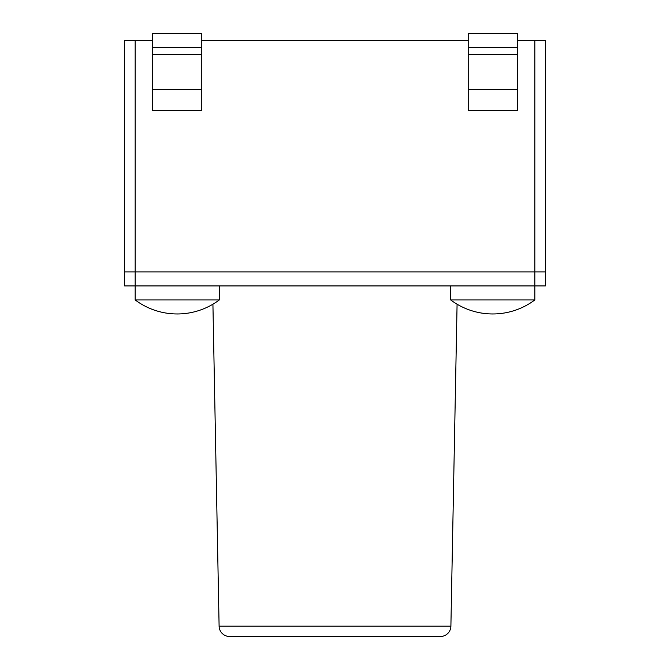 <?xml version="1.0" encoding="UTF-8"?>
<svg xmlns="http://www.w3.org/2000/svg" width="670" height="670" viewBox="0 0 670 670"><rect width="100%" height="100%" fill="white"/><g stroke="black" fill="none" stroke-linecap="round" stroke-linejoin="round"><path stroke-width="1" d="M152.701 47.52L201.779 47.52L201.779 33.5L152.701 33.5L152.701 54.538L201.779 54.538L201.779 47.52M152.701 54.538L152.701 110.625L201.779 110.625L201.779 54.538M450.692 299.942A70.115 70.115 0 0 0 534.827 299.942L450.692 299.942L450.692 285.923M534.827 299.942L534.827 285.923L124.654 285.923L124.654 40.51L135.173 40.51L135.173 271.894L124.654 271.894L135.173 271.894L135.173 299.942A70.115 70.115 0 0 0 219.308 299.942L135.173 299.942M219.308 299.942L219.308 285.923M534.827 40.51L545.346 40.51L545.346 285.923L534.827 285.923L534.827 271.894L135.173 271.894L545.346 271.894L534.827 271.894L534.827 40.51L517.299 40.51M468.221 40.51L201.779 40.51M152.701 40.51L135.173 40.51M517.299 47.52L468.221 47.52L468.221 33.5L517.299 33.5L517.299 54.538L468.221 54.538L468.221 47.52M517.299 54.538L517.299 110.625L468.221 110.625L468.221 54.538M212.918 304.205L219.107 626.182L450.893 626.182L457.082 304.205M219.107 626.182A10.519 10.519 0 0 0 229.626 636.5L440.374 636.5L229.626 636.5M450.893 626.182A10.519 10.519 0 0 1 440.374 636.5M152.701 89.596L201.779 89.596M517.299 89.596L468.221 89.596"/></g></svg>
